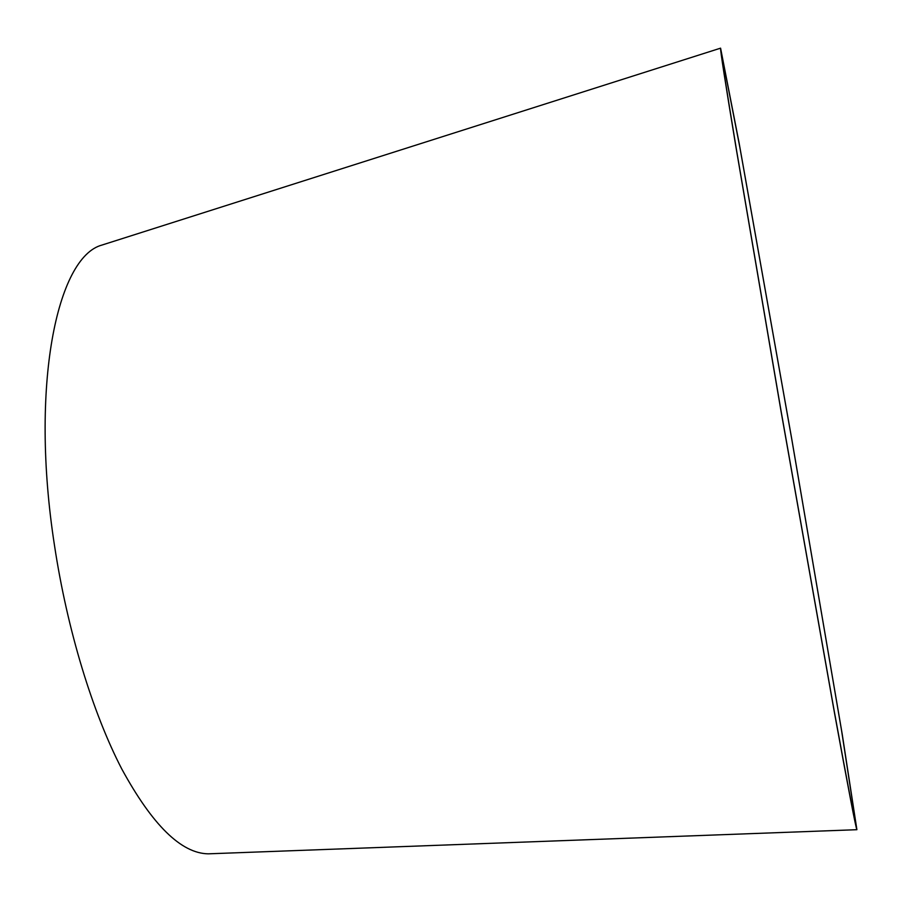 <?xml version="1.0" encoding="UTF-8"?>
<svg xmlns="http://www.w3.org/2000/svg" width="902" height="902" viewBox="0 0 902 902"><rect width="100%" height="100%" fill="white"/><g stroke="black" fill="none" stroke-linecap="round" stroke-linejoin="round"><path stroke-width="1.35" d="M781.177 411.662L834.034 710.021C847.688 784.83 855.006 822.917 855.975 824.304L841.543 730.394L791.629 438.428L739.753 146.8L721.544 53.545C721.126 54.977 726.144 87.269 736.573 150.409L781.177 411.662M781.031 411.199L834.666 713.91C848.511 789.735 855.919 828.329 856.9 829.693L842.231 734.284L791.652 438.417L739.088 142.899L720.585 48.156C720.168 49.587 725.242 82.285 735.807 146.248L781.031 411.199M105.602 243.901L102.005 245.051C56.939 256.89 29.755 385.977 54.47 545.315C67.233 629.855 92.624 712.772 121.781 768.989C152.382 825.071 181.178 853.348 208.182 853.833L211.959 853.698M208.182 853.833L856.9 829.693M102.005 245.051L720.585 48.156"/></g></svg>
